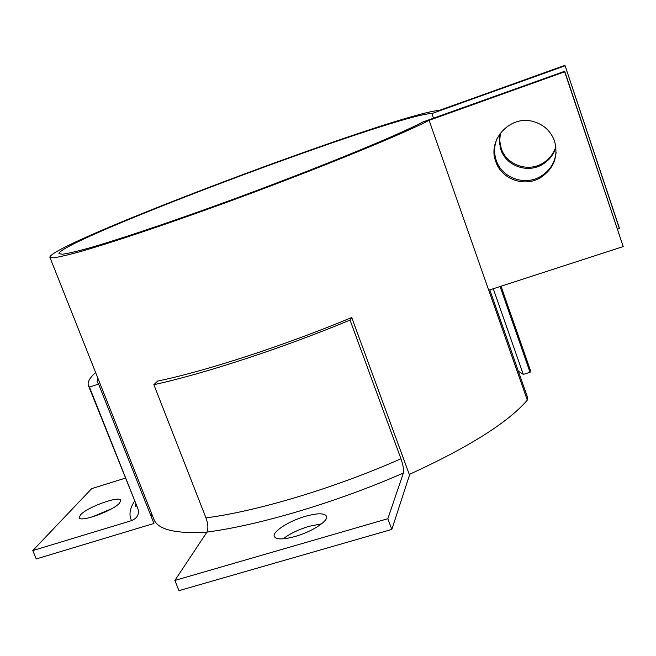 <?xml version="1.0" encoding="UTF-8"?>
<svg xmlns="http://www.w3.org/2000/svg" width="656" height="656" viewBox="0 0 656 656"><rect width="100%" height="100%" fill="white"/><g stroke="black" fill="none" stroke-linecap="round" stroke-linejoin="round"><path stroke-width="0.98" d="M619.379 228.542L564.964 65.338L619.059 227.025L619.379 228.542L617.575 229.133M433.501 118.178L431.886 113.562L564.939 65.838M518.363 371.181L523.283 374.396L493.263 288.738M523.283 374.396L530.056 372.305L500.077 286.533M500.077 133.488L499.282 141.532L500.79 149.429C505.915 165.738 527.071 173.578 542.069 164.648C549.015 160.605 553.631 154.767 555.935 147.124M500.389 133.07L499.733 140.819L501.209 148.412C506.301 164.623 527.326 172.413 542.241 163.533C548.965 159.621 553.508 153.98 555.87 146.608M564.964 65.338L439.553 110.323C396.429 113.595 50.865 243.409 49.84 257.193L53.538 257.792C59.171 257.029 68.314 254.897 80.967 251.42C109.085 243.343 154.209 228.386 206.583 209.617C300.333 175.931 398.2 136.366 429.106 120.319L564.685 71.824L564.709 71.242L422.726 122.041C395.502 136.596 302.506 174.381 211.724 207.091C161.032 225.32 116.981 239.973 89.446 247.927C77.047 251.355 68.076 253.462 62.541 254.241L58.917 253.675C59.212 240.596 398.75 113.34 431.886 113.562M409.295 474.444C468.925 447.113 508.261 422.333 527.301 400.111L527.563 397.421L489.827 289.854M530.056 372.305L530.294 369.968L501.028 286.221M49.84 257.193L153.848 519.167C157.588 529.581 175.259 533.935 206.853 532.237M527.301 400.111L488.728 290.214L623.2 246.582L564.709 71.242M488.728 290.214L429.106 120.319M623.2 246.582L564.685 71.824M495.756 161.524C501.274 179.022 523.988 187.468 540.109 177.907C553.738 168.994 558.559 156.743 554.574 141.147C550.761 130.929 543.537 124.361 532.918 121.434C510.048 114.939 487.219 139.917 495.756 161.524M497.281 138.096C494.116 145.435 493.771 152.856 496.239 160.351C501.725 177.735 524.292 186.115 540.306 176.62C549.539 171.126 554.812 163.073 556.116 152.487M283.13 538.838C289.845 533.713 298.488 529.531 309.05 526.301L321.489 523.873M305.27 516.354C317.373 513.008 324.458 512.976 326.516 516.247C328.779 520.766 311.985 531.745 295.282 536.444C283.187 539.708 276.184 539.724 274.274 536.485C272.109 531.795 288.935 520.987 305.27 516.354M174.89 580.429L178.957 590.662L391.829 529.408L387.852 518.707L174.89 580.429L206.952 532.09C208.444 528.646 208.116 523.906 205.968 517.879L153.865 384.687C204.041 373.781 282.293 348.213 350.042 320.079L400.955 458.757C403.112 464.981 403.907 469.753 403.35 473.066C336.487 502.348 259.169 525.276 206.952 532.09M387.852 518.707L403.35 473.066M350.042 320.079L351.723 317.512C284.466 345.573 206.017 371.05 157.629 381.079L153.865 384.687M351.723 317.512L409.516 475.059L391.829 529.408M119.736 502.865C113.931 510.458 79.868 522.898 79.228 517.658L80.442 514.935C86.969 507.178 119.917 495.264 120.745 500.364L119.736 502.865M95.596 372.436C89.765 377.84 87.338 382.145 88.33 385.343L89.462 387.089L98.589 384.072L153.955 523.455L36.244 558.945L32.8 550.573L91.684 488.63L125.304 478.158M32.8 550.573L131.594 520.618C128.732 515.288 129.699 508.81 134.48 501.192M89.462 387.089L137.867 508.613C139.523 514.066 137.432 518.068 131.594 520.618M151.118 516.321L151.331 512.82M91.676 517.117L111.577 508.794M98.589 384.072L97.096 382.03L97.629 377.577M400.955 458.757C334.814 488.056 257.062 511.327 205.968 517.879M137.867 508.613L88.462 385.662M542.241 163.533L542.069 164.648M540.306 176.62L540.109 177.907M135.751 504.382L135.751 506.383L136.358 505.924"/></g></svg>
